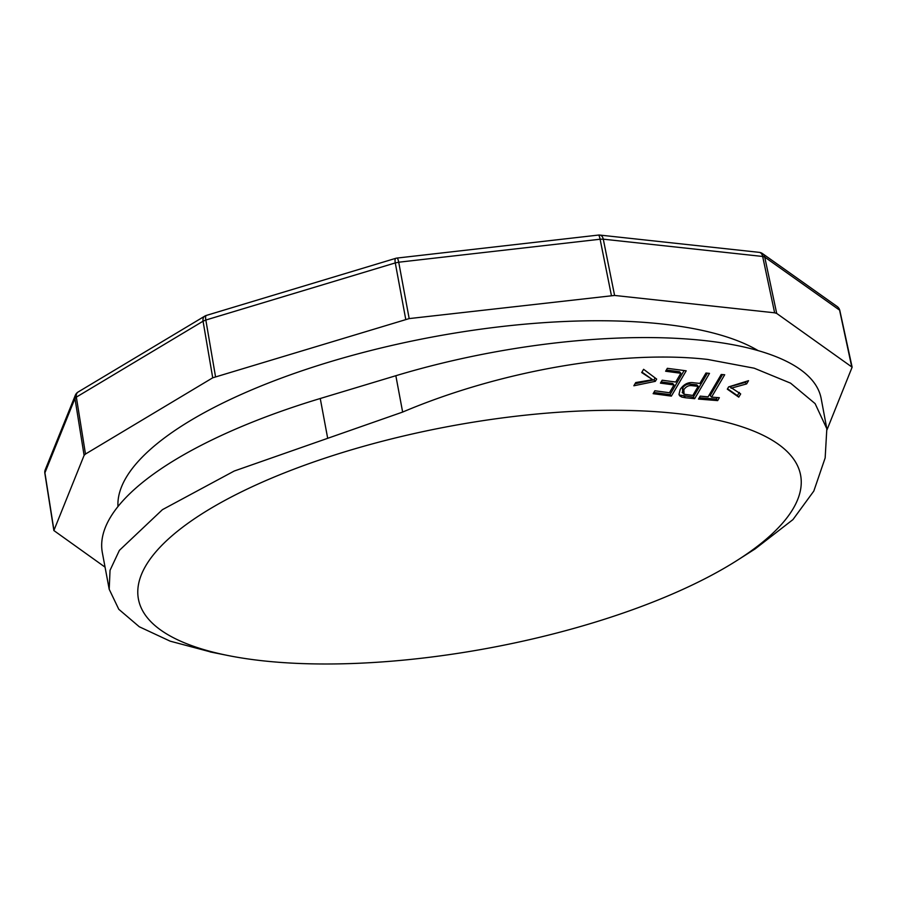 <?xml version="1.0" encoding="UTF-8"?>
<svg xmlns="http://www.w3.org/2000/svg" width="897" height="897" viewBox="0 0 897 897"><rect width="100%" height="100%" fill="white"/><g stroke="black" fill="none" stroke-linecap="round" stroke-linejoin="round"><path stroke-width="1.35" d="M105.061 567.151L53.865 530.542L84.105 455.373L85.484 454.039L212.724 377.805L409.178 318.592L614.591 295.449L774.638 312.806L776.701 313.423L852.128 367.187L827.012 429.775M117.967 506.558A340.243 113.751 -10.6 0 1 379.005 348.485A340.243 113.751 -10.6 0 1 758.111 350.604M698.169 386.338L692.114 385.699L690.768 384.196A366.727 122.609 -10.6 0 1 690.869 384.208L696.823 384.835L698.169 386.338L692.843 395.431L684.075 394.254L682.157 392.348M692.114 385.699C688.806 385.149 686.048 386.484 683.839 389.713L682.482 388.21C684.691 384.981 687.45 383.647 690.768 384.196M684.075 394.254L683.839 389.713M682.729 392.751L682.482 388.21M727.534 388.76L737.401 395.644L739.319 392.415M745.755 381.573L745.261 382.402L729.721 386.719L740.675 393.918L738.758 397.147L737.401 395.644M717.219 397.55L716.299 399.109L699.245 397.752M716.299 399.109L717.645 400.611L719.36 397.696L711.556 397.124L710.211 395.622L722.567 374.576M661.145 381.92L672.672 383.456L674.017 384.959L660.439 383.131L662.154 380.216L675.733 382.032L680.868 373.275L679.522 371.773L666.348 370.024M653.857 392.471L670.003 394.613L684.108 370.551M655.102 377.917L653.969 379.835L635.031 383.759M641.96 372.098L652.624 379.711L635.76 382.548L633.843 385.777L655.315 381.337L656.66 379.072L643.609 369.306L641.691 372.535L652.624 379.711M707.385 373.174L693.303 397.192L679.186 395.005M745.261 382.402L746.618 383.916L731.077 388.222M746.618 383.916L748.535 380.687L728.644 386.887L727.31 389.152L738.758 397.147M711.556 397.124L724.698 374.755L721.233 374.464L708.103 396.844L700.187 396.138L698.483 399.064L717.645 400.611M693.303 397.192L694.659 398.694L685.454 397.752L684.108 396.25M694.659 398.694L709.493 373.387L705.961 373.029L699.884 383.423L693.93 382.795A371.605 124.235 -10.6 0 0 693.729 382.772C688.414 381.875 683.906 384.084 680.195 389.399L678.995 394.4L679.735 395.869L681.855 397.102L680.509 395.599M674.017 384.959L669.454 392.74L654.855 390.767L653.139 393.682L671.36 396.115L686.194 370.809L667.346 368.319L665.63 371.235L680.868 373.275M670.003 394.613L671.36 396.115M653.969 379.835L655.315 381.337M681.855 397.102L685.454 397.752M212.174 652.343L170.161 641.164L139.293 626.768L118.785 609.287L109.199 589.262L102.348 552.687A350.458 117.159 -10.6 0 1 320.251 398.503L395.846 375.72A316.428 105.79 -10.6 0 1 821.159 398.515L826.709 428.127M109.199 589.262L110.039 570.301L119.379 550.377L162.435 509.664L234.207 471.037L402.641 412.071C501.12 370.304 622.552 349.673 707.61 359.439L754.186 368.196L790.571 383.154L815.115 403.616L826.832 428.766L825.162 457.896L813.826 491.051L792.948 519.598L755.061 548.964L737.558 560.132A336.846 112.618 -10.6 0 1 263.079 660.831A336.846 112.618 -10.6 0 1 227.939 655.505A336.846 112.618 -10.6 0 1 225.371 500.145A336.846 112.618 -10.6 0 1 675.968 413.45A336.846 112.618 -10.6 0 1 737.558 560.132M851.679 366.581L839.794 311.136M774.638 312.806L762.663 256.464L764.726 257.08L839.401 310.014A6.806 6.1 125.3 0 0 837.136 306.505A6.806 6.806 0 0 1 839.85 310.609L852.128 367.176M776.701 313.423L764.726 257.08A6.806 6.1 125.3 0 0 762.461 253.571A6.806 6.806 0 0 0 759.266 252.36A6.806 4.294 96.2 0 1 762.663 256.464L603.289 239.174L614.591 295.449M611.406 295.505L600.104 239.23L603.289 239.174A6.806 4.294 96.2 0 0 599.88 235.081A6.806 6.806 0 0 0 598.377 235.081A6.806 1.346 83.5 0 1 600.104 239.23L398.717 262.216L409.178 318.592M405.736 319.298L395.274 262.922L398.717 262.216A6.806 1.346 83.5 0 0 396.99 258.067A6.806 6.806 0 0 0 395.79 258.314A6.806 1.973 73.2 0 0 395.274 262.922L205.839 320.027L215.515 376.639M212.724 377.805L203.058 321.204L205.839 320.027A6.806 1.973 73.2 0 1 206.366 315.419A6.806 6.806 0 0 0 204.83 316.103A6.806 4.765 59.1 0 0 203.058 321.204L76.346 397.124L85.484 454.039M84.105 455.373L74.956 398.447L76.346 397.124A6.806 4.765 59.1 0 1 78.117 392.011A6.806 6.806 0 0 0 75.303 395.308A6.806 6.268 22 0 0 74.956 398.447L44.917 472.831L53.932 530.071M44.884 473.437L44.917 472.831L44.884 473.437M761.273 252.932A6.806 6.1 125.3 0 1 762.461 253.571L837.136 306.505M599.342 235.07A6.806 4.294 96.2 0 1 599.88 235.081L759.266 252.36M205.368 315.834A6.806 4.765 59.1 0 0 204.83 316.103L78.117 392.011M76.189 393.805A6.806 6.268 22 0 0 75.303 395.308L45.265 469.692A6.806 6.268 22 0 0 44.917 472.831M395.846 375.72L402.641 412.071M320.251 398.503L327.697 438.33M53.865 530.542L44.85 473.302A6.806 6.806 0 0 1 45.265 469.692M598.377 235.081L396.99 258.067M395.79 258.314L206.366 315.419M227.939 655.505L210.133 651.928"/></g></svg>
